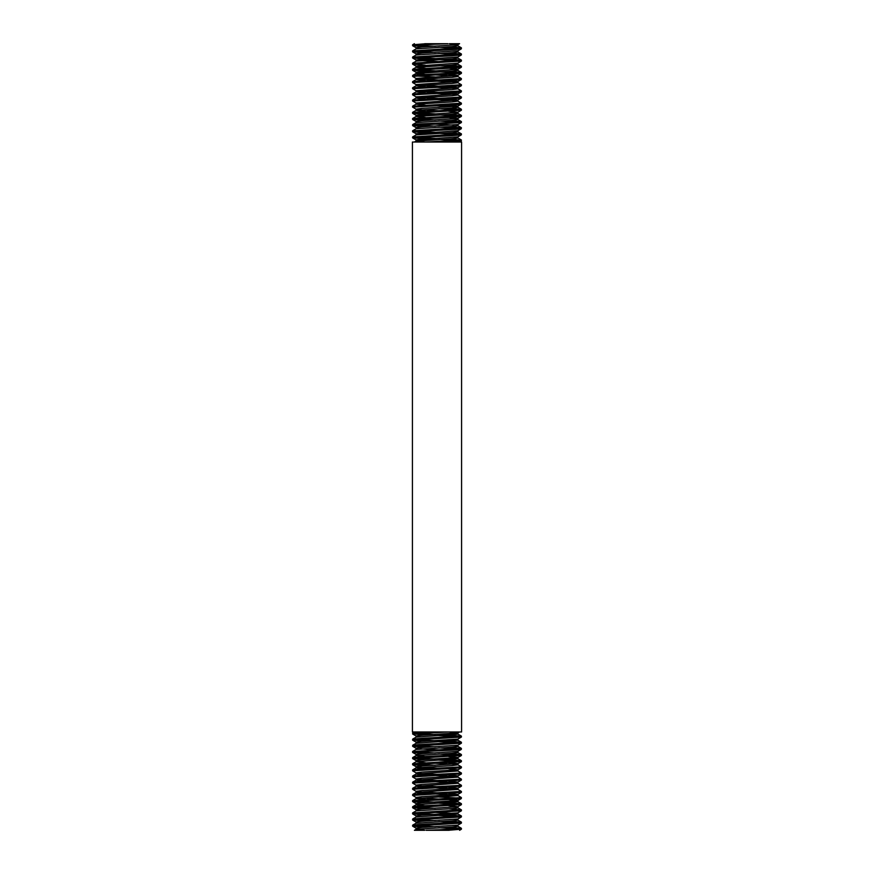 <?xml version="1.0" encoding="UTF-8"?>
<svg xmlns="http://www.w3.org/2000/svg" width="874" height="874" viewBox="0 0 874 874"><rect width="100%" height="100%" fill="white"/><g stroke="black" fill="none" stroke-linecap="round" stroke-linejoin="round"><path stroke-width="1.31" d="M412.604 136.956L412.604 137.874L451.869 135.689L461.341 134.869L461.396 133.886L412.604 136.956M415.194 137.415L435.186 138.42M448.679 138.988L461.275 140.135L426.053 142.025M447.947 142.025L461.253 141.053L461.396 140.037M458.806 140.485L438.814 139.479M425.321 138.922L412.604 137.874M412.604 130.816L412.604 131.723L455.267 129.363L460.773 128.871L461.396 127.746L412.604 130.816M415.194 131.275L435.186 132.28M448.679 132.837L461.396 133.886M458.806 134.345L438.814 133.34M425.321 132.772L412.604 131.723M448.679 120.546L461.341 121.53L458.085 122.109L417.182 124.064L412.79 124.545L412.604 125.583L461.396 122.491M415.194 125.124L435.186 126.129M448.679 126.697L461.396 127.746M458.806 128.194L438.814 127.189M425.321 126.632L412.604 125.583M412.604 118.525L412.604 119.432L453.245 117.182L461.341 116.428L461.396 115.455L412.604 118.525M415.194 118.984L435.186 119.989M458.806 122.054L438.814 121.049M425.321 120.481L412.604 119.432M412.604 112.375L412.604 113.292L461.396 110.222L461.396 109.305L412.604 112.396M415.194 112.833L435.186 113.839M448.679 114.407L461.396 115.455M458.806 115.903L438.814 114.898M425.321 114.341L412.604 113.292M412.604 106.235L412.604 107.141L458.85 104.519L461.341 104.137L461.396 103.165L412.604 106.235M448.679 108.256L461.396 109.305M458.806 109.763L438.814 108.758M416.144 109.228L412.604 107.141M412.604 100.084L412.604 101.002L454.535 98.675L461.341 97.997L461.396 97.014L412.604 100.084M457.856 101.078L461.396 103.165M416.144 103.088L412.604 101.002M412.604 93.944L412.604 94.851L457.43 92.349L461.319 91.857L461.396 90.874L412.604 93.944M457.856 94.927L461.396 97.014M416.144 96.938L412.604 94.851M412.604 87.793L412.604 88.711L452.426 86.504L461.341 85.707L461.396 84.723L412.604 87.793M457.856 88.787L461.396 90.874M416.144 90.798L412.604 88.711M412.604 81.653L412.604 82.56L455.725 80.168L460.926 79.687L461.396 78.584L412.604 81.653M457.856 82.637L461.396 84.723M416.144 84.647L412.604 82.56M448.679 71.384L461.341 72.367L458.435 72.924L417.597 74.869L412.889 75.361L412.604 76.42L461.396 73.329M415.194 75.962L435.186 76.967M457.856 76.497L461.396 78.584M416.144 78.507L412.604 76.42M412.604 69.363L412.604 70.27L453.77 67.997L461.341 67.265L461.396 66.293L412.604 69.363M415.194 69.822L435.186 70.827M458.806 72.892L438.814 71.886M425.321 71.318L412.604 70.27M412.604 63.212L412.604 64.13L461.396 61.06L461.396 60.142L412.604 63.234M448.679 65.244L461.396 66.293M458.806 66.741L438.814 65.736M425.321 65.179L412.604 64.13M412.604 57.072L412.604 57.979L451.585 55.816L461.341 54.975L461.396 54.002L412.604 57.072M415.194 57.531L435.186 58.536M448.679 59.093L461.396 60.142M458.806 60.601L438.814 59.596M425.321 59.028L412.604 57.979M412.604 50.921L412.604 51.839L455.026 49.49L461.341 48.835L461.396 47.852L412.604 50.921M415.194 51.38L435.186 52.385M448.679 52.953L461.396 54.002M458.806 54.45L438.814 53.445M425.321 52.888L412.604 51.839M412.604 44.782L412.604 45.688C411.84 45.033 432.696 44.366 447.947 43.7L426.053 43.7L412.604 44.782L414.407 43.7M415.194 45.24L435.186 46.246M448.679 46.803L461.396 47.852M458.806 48.31L438.814 47.305M425.321 46.737L412.604 45.688M461.396 737.044L461.396 736.126L422.131 738.312L412.659 739.131L412.604 740.114L461.396 737.044M458.806 736.585L438.814 735.58M425.321 735.012L412.725 733.865L447.947 731.975M426.053 731.975L412.747 732.947L412.604 733.963M415.194 733.515L435.186 734.521M448.679 735.078L461.396 736.126M461.396 743.184L461.396 742.277L418.733 744.637L413.227 745.129L412.604 746.254L461.396 743.184M458.806 742.725L438.814 741.72M425.321 741.163L412.604 740.114M415.194 739.655L435.186 740.66M448.679 741.228L461.396 742.277M425.321 753.454L412.659 752.47L415.915 751.891L456.818 749.936L461.21 749.455L461.396 748.417L412.604 751.509M458.806 748.876L438.814 747.871M425.321 747.303L412.604 746.254M415.194 745.806L435.186 746.811M448.679 747.368L461.396 748.417M461.396 755.475L461.396 754.568L420.755 756.818L412.659 757.572L412.604 758.545L461.396 755.475M458.806 755.016L438.814 754.011M415.194 751.946L435.186 752.951M448.679 753.519L461.396 754.568M461.396 761.625L461.396 760.708L412.604 763.778L412.604 764.695L461.396 761.604M458.806 761.167L438.814 760.161M425.321 759.593L412.604 758.545M415.194 758.097L435.186 759.102M448.679 759.659L461.396 760.708M461.396 767.765L461.396 766.859L415.15 769.481L412.659 769.863L412.604 770.835L461.396 767.765M425.321 765.744L412.604 764.695M415.194 764.237L435.186 765.242M457.856 764.772L461.396 766.859M461.396 773.916L461.396 772.998L419.465 775.325L412.659 776.003L412.604 776.986L461.396 773.916M416.144 772.922L412.604 770.835M457.856 770.912L461.396 772.998M461.396 780.056L461.396 779.149L416.57 781.651L412.681 782.143L412.604 783.126L461.396 780.056M416.144 779.073L412.604 776.986M457.856 777.062L461.396 779.149M461.396 786.207L461.396 785.289L421.574 787.496L412.659 788.293L412.604 789.277L461.396 786.207M416.144 785.213L412.604 783.126M457.856 783.202L461.396 785.289M461.396 792.347L461.396 791.44L418.275 793.832L413.074 794.313L412.604 795.416L461.396 792.347M416.144 791.363L412.604 789.277M457.856 789.353L461.396 791.44M425.321 802.616L412.659 801.633L415.565 801.076L456.403 799.131L461.111 798.639L461.396 797.58L412.604 800.671M458.806 798.038L438.814 797.033M416.144 797.503L412.604 795.416M457.856 795.493L461.396 797.58M461.396 804.637L461.396 803.73L420.23 806.003L412.659 806.735L412.604 807.707L461.396 804.637M458.806 804.178L438.814 803.173M415.194 801.108L435.186 802.114M448.679 802.682L461.396 803.73M461.396 810.788L461.396 809.87L412.604 812.94L412.604 813.858L461.396 810.766M425.321 808.756L412.604 807.707M415.194 807.259L435.186 808.264M448.679 808.821L461.396 809.87M461.396 816.928L461.396 816.021L422.415 818.184L412.659 819.025L412.604 819.998L461.396 816.928M458.806 816.469L438.814 815.464M425.321 814.907L412.604 813.858M415.194 813.399L435.186 814.404M448.679 814.972L461.396 816.021M461.396 823.079L461.396 822.161L418.974 824.51L412.659 825.165L412.604 826.149L461.396 823.079M458.806 822.62L438.814 821.615M425.321 821.047L412.604 819.998M415.194 819.55L435.186 820.555M448.679 821.112L461.396 822.161M461.396 829.218L461.396 828.312C462.16 828.967 441.304 829.634 426.053 830.3L447.947 830.3L461.396 829.218L459.593 830.3M458.806 828.76L438.814 827.754M425.321 827.197L412.604 826.149M415.194 825.69L435.186 826.695M448.679 827.263L461.396 828.312M412.659 739.131L416.144 737.121L457.921 734.127L457.921 732.904L449.258 731.975M412.659 745.282L416.144 743.261L457.921 740.267L457.921 739.043L461.341 737.11M416.079 737.153L416.079 735.974L421.913 735.22L457.921 732.904M416.079 749.488L452.087 747.161L457.921 746.418L457.921 745.227M416.079 743.304L416.079 742.113L421.902 741.37L457.856 739.12M425.321 756.589L416.144 755.551L452.087 753.312L457.921 752.558L457.921 751.378M438.814 749.881L420.044 748.876M416.079 749.444L416.079 748.264L421.913 747.51L457.856 745.271L461.341 743.25M425.321 762.74L416.144 761.702L457.921 758.708L457.921 757.485L448.679 756.523M416.079 755.628L416.079 754.404L421.913 753.661L457.856 751.411L461.341 749.4M425.321 768.88L416.144 767.842L452.087 765.602L457.921 764.848L457.921 763.668M453.956 764.237L435.186 763.231M457.921 763.625L448.679 762.663M416.079 761.778L416.079 760.555L421.913 759.801L457.921 757.485M425.321 775.03L416.144 773.993L457.921 770.999L457.921 769.776L448.679 768.814M438.814 768.322L420.044 767.306M416.079 767.918L416.079 766.695L421.913 765.952L457.856 763.701L461.341 761.691M425.321 781.17L416.144 780.132L457.921 777.139L457.921 775.915L448.679 774.954M453.956 776.527L435.186 775.522M438.814 774.462L420.044 773.457M416.079 774.069L416.079 772.845L421.902 772.092L457.921 769.776M425.321 787.321L416.144 786.283L457.921 783.29L457.921 782.066L448.679 781.105M453.956 782.678L435.186 781.662M438.814 780.613L420.044 779.597M416.079 780.209L416.079 778.985L421.913 778.242L457.921 775.915M425.321 793.461L416.144 792.423L457.921 789.43L457.921 788.206L448.679 787.245M453.956 788.818L435.186 787.813M438.814 786.753L420.044 785.748M416.079 786.36L416.079 785.136L421.913 784.382L457.921 782.066M412.659 800.584L416.144 798.574L457.921 795.58L457.921 794.357L448.679 793.395M453.956 794.969L435.186 793.953M438.814 792.904L420.044 791.888M416.079 792.5L416.079 791.276L421.913 790.533L457.921 788.206M412.659 806.735L416.144 804.714L457.921 801.72L457.921 800.497L448.679 799.535M425.321 799.612L416.079 798.65M438.814 799.044L420.044 798.038M416.079 798.607L416.079 797.427L421.913 796.673L457.921 794.357M412.659 812.875L416.144 810.864L452.087 808.614L457.921 807.871L457.921 806.68M425.321 805.752L416.079 804.79M416.079 810.897L416.079 809.717L421.913 808.963L457.856 806.724L448.679 805.686M416.079 804.757L416.079 803.567L421.902 802.824L457.921 800.497M412.659 819.025L416.144 817.004L457.921 814.011L457.921 812.787L461.341 810.854M453.956 813.399L435.186 812.394M416.079 823.232L452.098 820.904L457.921 820.162L457.921 818.971M416.079 817.048L416.079 815.857L421.913 815.114L457.856 812.864M416.144 829.295L414.407 830.3L424.742 830.3L416.144 829.295L452.087 827.055L457.921 826.301L457.921 825.122M416.079 823.188L416.079 822.008L421.902 821.254L457.856 819.014L461.341 816.993M461.341 134.869L457.856 136.879L416.079 139.873L416.079 141.096L424.742 142.025M461.341 128.718L457.856 130.739L416.079 133.733L416.079 134.957L412.659 136.89M457.921 136.847L457.921 138.026L452.087 138.78L416.079 141.096M457.921 124.512L421.913 126.839L416.079 127.582L416.079 128.773M457.921 130.696L457.921 131.887L452.098 132.63L416.144 134.88M448.679 117.411L457.856 118.449L421.913 120.688L416.079 121.442L416.079 122.622M435.186 124.119L453.956 125.124M457.921 124.556L457.921 125.736L452.087 126.49L416.144 128.729L412.659 130.75M448.679 111.26L457.856 112.298L416.079 115.292L416.079 116.515L425.321 117.477M457.921 118.372L457.921 119.596L452.087 120.339L416.144 122.589L412.659 124.6M448.679 105.12L457.856 106.158L421.913 108.398L416.079 109.152L416.079 110.332M420.044 109.763L438.814 110.769M416.079 110.375L425.321 111.337M457.921 112.222L457.921 113.445L452.087 114.199L416.079 116.515M448.679 98.97L457.856 100.007L416.079 103.001L416.079 104.225L425.321 105.186M435.186 105.678L453.956 106.694M457.921 106.082L457.921 107.305L452.087 108.048L416.144 110.299L412.659 112.309M448.679 92.83L457.856 93.868L416.079 96.861L416.079 98.085L425.321 99.046M420.044 97.473L438.814 98.478M435.186 99.538L453.956 100.543M457.921 99.931L457.921 101.155L452.098 101.908L416.079 104.225M448.679 86.679L457.856 87.717L416.079 90.71L416.079 91.934L425.321 92.895M420.044 91.322L438.814 92.338M435.186 93.387L453.956 94.403M457.921 93.791L457.921 95.015L452.087 95.758L416.079 98.085M448.679 80.539L457.856 81.577L416.079 84.57L416.079 85.794L425.321 86.755M420.044 85.182L438.814 86.187M435.186 87.247L453.956 88.252M457.921 87.64L457.921 88.864L452.087 89.618L416.079 91.934M461.341 73.416L457.856 75.426L416.079 78.42L416.079 79.643L425.321 80.605M420.044 79.031L438.814 80.047M435.186 81.096L453.956 82.112M457.921 81.501L457.921 82.724L452.087 83.467L416.079 85.794M461.341 67.265L457.856 69.286L416.079 72.28L416.079 73.503L425.321 74.465M448.679 74.388L457.921 75.35M435.186 74.956L453.956 75.962M457.921 75.393L457.921 76.573L452.087 77.327L416.079 79.643M461.341 61.125L457.856 63.136L416.079 66.129L416.079 67.353L425.321 68.314M448.679 68.248L457.921 69.21M457.921 69.243L457.921 70.433L452.098 71.176L416.079 73.503M461.341 54.975L457.856 56.996L416.079 59.989L416.079 61.213L412.659 63.146M420.044 60.601L438.814 61.606M457.921 63.103L457.921 64.283L452.087 65.037L416.079 67.353M457.921 50.768L421.902 53.096L416.079 53.838L416.079 55.029M457.921 56.952L457.921 58.143L452.087 58.886L416.144 61.136M457.856 44.705L459.593 43.7L449.258 43.7L457.856 44.705L421.913 46.945L416.079 47.699L416.079 48.878M457.921 50.812L457.921 51.992L452.098 52.746L416.144 54.986L412.659 57.007M457.921 44.661L457.921 45.852L452.087 46.595L416.144 48.846L412.659 50.856M424.742 43.7L447.947 43.7M416.079 829.339L416.079 828.148L421.913 827.405L457.856 825.154L461.341 823.144M449.258 830.3L426.053 830.3M412.419 731.975L461.581 731.975L461.581 142.025L412.419 142.025L412.419 731.975M461.396 121.595L461.396 122.513M461.396 72.433L461.396 73.35M412.604 752.405L412.604 751.487M412.604 801.567L412.604 800.65M457.856 137.95L461.341 139.971M416.144 141.02L414.407 142.025M457.856 131.799L461.341 133.82M457.856 125.659L461.341 127.67M457.856 119.52L461.341 121.53M457.856 113.369L461.341 115.379M416.144 116.439L412.659 118.46M457.856 107.218L461.341 109.239M416.144 104.148L412.659 106.169M416.144 98.008L412.659 100.018M416.144 91.857L412.659 93.879M416.144 85.718L412.659 87.728M416.144 79.567L412.659 81.588M457.856 70.357L461.341 72.367M416.144 73.427L412.659 75.437M457.856 64.206L461.341 66.216M416.144 67.276L412.659 69.297M457.856 58.055L461.341 60.077M457.856 51.916L461.341 53.937M457.856 45.765L461.341 47.786M461.341 141.009L459.593 142.025M412.659 137.939L416.144 139.96M412.659 131.788L416.144 133.809M412.659 125.648L416.144 127.67M461.341 122.579L457.856 124.589M412.659 119.509L416.144 121.519M461.341 116.428L457.856 118.449M412.659 113.358L416.144 115.368M461.341 110.288L457.856 112.298M461.341 104.137L457.856 106.158M461.341 97.997L457.856 100.007M461.341 91.846L457.856 93.868M461.341 85.707L457.856 87.717M461.341 79.556L457.856 81.577M412.659 70.346L416.144 72.356M412.659 64.195L416.144 66.206M412.659 58.055L416.144 60.066M412.659 51.905L416.144 53.926M461.341 48.835L457.856 50.845M412.659 45.754L416.144 47.775M416.144 736.05L412.659 734.029M457.856 732.98L459.593 731.975M416.144 742.201L412.659 740.18M416.144 748.341L412.659 746.33M416.144 754.481L412.659 752.47M416.144 760.631L412.659 758.621M457.856 757.561L461.341 755.54M416.144 766.782L412.659 764.761M457.856 769.852L461.341 767.831M457.856 775.992L461.341 773.982M457.856 782.143L461.341 780.121M457.856 788.282L461.341 786.272M457.856 794.433L461.341 792.412M416.144 803.643L412.659 801.633M457.856 800.573L461.341 798.563M416.144 809.794L412.659 807.784M457.856 806.724L461.341 804.703M416.144 815.945L412.659 813.923M416.144 822.084L412.659 820.063M416.144 828.235L412.659 826.214M412.659 732.991L414.407 731.975M461.341 736.061L457.856 734.04M461.341 742.212L457.856 740.191M461.341 748.352L457.856 746.33M412.659 751.421L416.144 749.411M461.341 754.491L457.856 752.481M412.659 757.572L416.144 755.551M461.341 760.642L457.856 758.632M412.659 763.712L416.144 761.702M412.659 769.863L416.144 767.842M412.659 776.003L416.144 773.993M412.659 782.154L416.144 780.132M412.659 788.293L416.144 786.283M412.659 794.444L416.144 792.423M461.341 803.654L457.856 801.644M461.341 809.805L457.856 807.794M461.341 815.945L457.856 813.934M461.341 822.095L457.856 820.074M412.659 825.165L416.144 823.155M461.341 828.246L457.856 826.225"/></g></svg>
